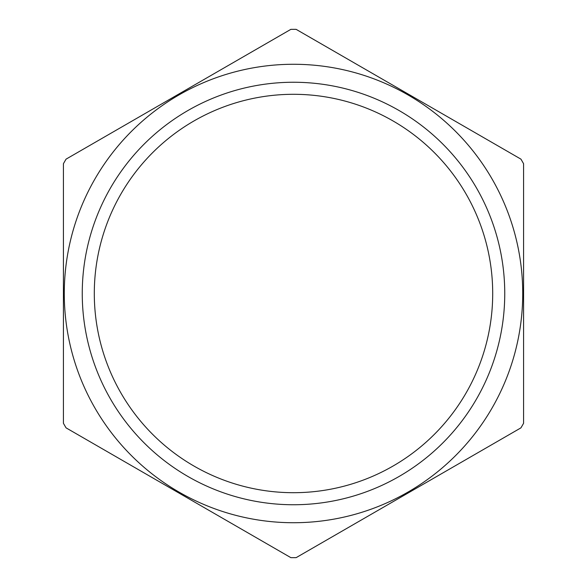 <?xml version="1.0" encoding="UTF-8"?>
<svg xmlns="http://www.w3.org/2000/svg" width="587" height="587" viewBox="0 0 587 587"><rect width="100%" height="100%" fill="white"/><g stroke="black" fill="none" stroke-linecap="round" stroke-linejoin="round"><path stroke-width="0.88" d="M296.134 29.35L520.94 159.143A264.165 264.165 0 0 1 523.575 163.707L523.575 423.293A264.165 264.165 0 0 1 520.94 427.857L296.134 557.65A264.165 264.165 0 0 1 290.866 557.65L66.06 427.857A264.165 264.165 0 0 1 63.425 423.293L63.425 163.707A264.165 264.165 0 0 1 66.06 159.143L290.866 29.35A264.165 264.165 0 0 1 296.134 29.35M64.276 293.5A229.224 229.224 0 0 0 408.112 492.016A229.224 229.224 0 0 0 408.112 94.984A229.224 229.224 0 0 0 64.276 293.5M82.253 293.5A211.247 211.247 0 0 0 399.123 476.446A211.247 211.247 0 0 0 399.123 110.554A211.247 211.247 0 0 0 82.253 293.5M94.302 293.5A199.198 199.198 0 0 0 393.099 466.012A199.198 199.198 0 0 0 393.099 120.988A199.198 199.198 0 0 0 94.302 293.5"/></g></svg>
